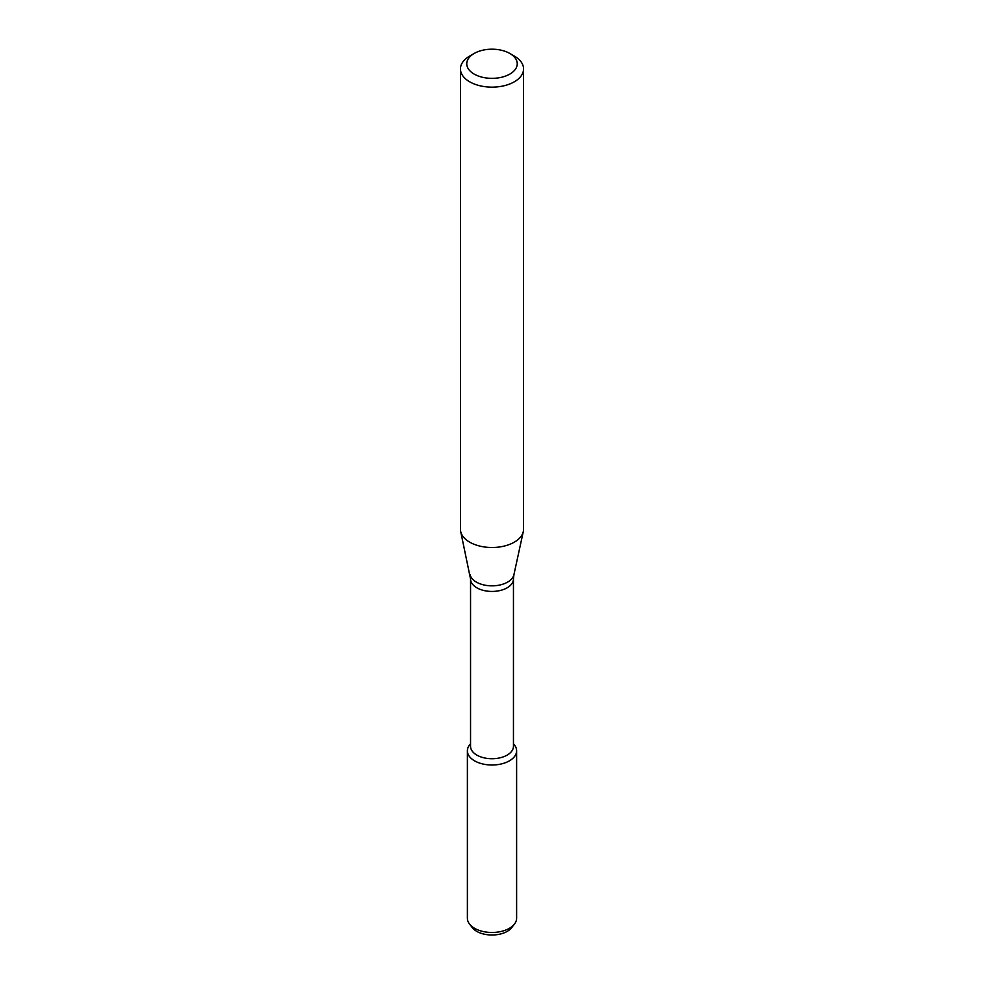 <?xml version="1.0" encoding="UTF-8"?>
<svg xmlns="http://www.w3.org/2000/svg" width="984" height="984" viewBox="0 0 984 984"><rect width="100%" height="100%" fill="white"/><g stroke="black" fill="none" stroke-linecap="round" stroke-linejoin="round"><path stroke-width="1.48" d="M513.451 743.695L514.472 744.999A24.612 14.207 180 0 1 509.404 760.841A24.612 14.207 180 0 1 478.039 762.502A24.612 14.207 180 0 1 469.528 744.999L470.549 743.695M470.549 579.035A21.451 12.386 180 0 0 483.784 590.486A21.451 12.386 180 0 0 507.166 587.805A21.451 12.386 180 0 0 513.451 579.035L513.451 746.327A21.451 12.386 180 0 1 507.166 755.097A21.451 12.386 180 0 1 483.784 757.778A21.451 12.386 180 0 1 470.549 746.327L470.549 579.035L460.697 531.544A31.549 18.216 180 0 1 460.451 529.281L460.451 68.929A31.549 18.216 180 0 1 469.688 56.051L474.153 53.468A25.24 14.575 180 0 1 509.847 53.468A25.24 14.575 180 0 1 509.847 74.083A25.24 14.575 180 0 1 474.153 74.083A25.24 14.575 180 0 1 474.153 53.468M509.847 53.468L514.312 56.051A31.549 18.216 180 0 1 523.549 68.929L523.549 529.281A31.549 18.216 180 0 1 523.303 531.544A31.549 18.216 180 0 1 514.312 542.159A31.549 18.216 180 0 1 481.766 546.514A31.549 18.216 180 0 1 460.697 531.544M523.549 68.929A31.549 18.216 180 0 1 514.312 81.807A31.549 18.216 180 0 1 479.921 85.756A31.549 18.216 180 0 1 460.451 68.929M513.451 743.83A24.612 14.207 180 0 1 516.612 750.792L516.612 918.256A24.612 14.207 180 0 1 514.472 924.062L511.692 927.641A21.574 12.46 180 0 1 507.252 931.356A21.574 12.46 180 0 1 472.308 927.641L469.528 924.062A24.612 14.207 180 0 1 467.388 918.256L467.388 750.792A24.612 14.207 180 0 1 470.549 743.83M514.472 924.062A24.612 14.207 180 0 1 509.404 928.306A24.612 14.207 180 0 1 469.528 924.062M516.612 750.792A24.612 14.207 180 0 1 509.404 760.841A24.612 14.207 180 0 1 482.578 763.928A24.612 14.207 180 0 1 467.388 750.792M513.451 579.035L513.919 574.668A22.091 12.755 180 0 1 507.621 582.097A22.091 12.755 180 0 1 484.841 585.148A22.091 12.755 180 0 1 470.081 574.668M513.919 574.668L523.303 531.544"/></g></svg>

